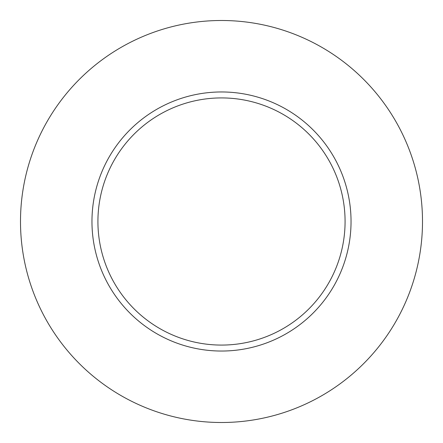 <?xml version="1.0" encoding="UTF-8"?>
<svg xmlns="http://www.w3.org/2000/svg" width="443" height="443" viewBox="0 0 443 443"><rect width="100%" height="100%" fill="white"/><g stroke="black" fill="none" stroke-linecap="round" stroke-linejoin="round"><path stroke-width="0.66" d="M283.603 335.179A129.533 129.533 0 0 0 335.179 159.397A129.533 129.533 0 0 0 159.397 107.821A129.533 129.533 0 0 0 107.821 283.603A129.533 129.533 0 0 0 283.603 335.179M280.746 329.952A123.58 123.58 0 0 0 329.952 162.254A123.58 123.58 0 0 0 162.254 113.048A123.58 123.58 0 0 0 113.048 280.746A123.58 123.58 0 0 0 280.746 329.952M125.136 45.103A201 201 0 0 1 397.897 125.136A201 201 0 0 1 317.864 397.897A201 201 0 0 1 45.103 317.864A201 201 0 0 1 125.136 45.103"/></g></svg>
